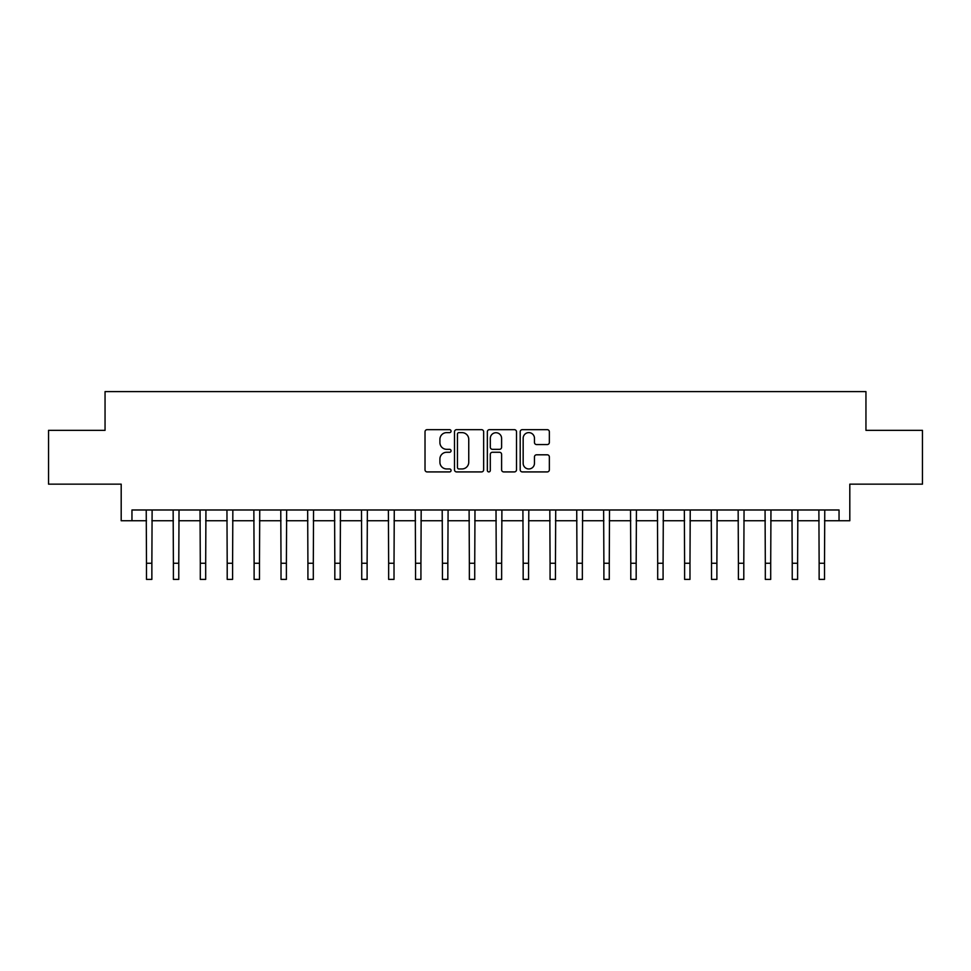 <?xml version="1.0" encoding="UTF-8"?>
<svg xmlns="http://www.w3.org/2000/svg" width="971" height="971" viewBox="0 0 971 971"><rect width="100%" height="100%" fill="white"/><g stroke="black" fill="none" stroke-linecap="round" stroke-linejoin="round"><path stroke-width="1.46" d="M451.066 431.148A1.481 1.481 0 0 0 449.585 429.668L427.131 429.668A2.112 2.112 0 0 0 425.019 431.779L425.019 469.806A2.112 2.112 0 0 0 427.131 471.918L449.585 471.918A1.481 1.481 0 0 0 451.066 470.437A1.481 1.481 0 0 0 449.585 468.957L446.672 468.957A6.761 6.761 0 0 1 439.912 462.196L439.912 459.028A6.761 6.761 0 0 1 446.672 452.268L449.585 452.268A1.481 1.481 0 0 0 451.066 450.787A1.481 1.481 0 0 0 449.585 449.318L446.672 449.318A6.761 6.761 0 0 1 439.912 442.558L439.912 439.378A6.761 6.761 0 0 1 446.672 432.617L449.585 432.617A1.481 1.481 0 0 0 451.066 431.148M547.243 444.56A2.112 2.112 0 0 0 549.355 442.448L549.355 431.779A2.112 2.112 0 0 0 547.243 429.668L522.313 429.668A2.112 2.112 0 0 0 520.201 431.779L520.201 469.806A2.112 2.112 0 0 0 522.313 471.918L547.243 471.918A2.112 2.112 0 0 0 549.355 469.806L549.355 456.916A2.112 2.112 0 0 0 547.243 454.804L536.575 454.804A2.112 2.112 0 0 0 534.463 456.916L534.463 463.313A5.656 5.656 0 0 1 528.807 468.957A5.656 5.656 0 0 1 523.163 463.313L523.163 438.273A5.656 5.656 0 0 1 528.807 432.617A5.656 5.656 0 0 1 534.463 438.273L534.463 442.448A2.112 2.112 0 0 0 536.575 444.56L547.243 444.56M131.959 520.747L131.959 509.981L839.041 509.981L839.041 520.747L849.807 520.747L849.807 484.153L922.45 484.153L922.45 430.347L865.95 430.347L865.95 391.604L105.05 391.604L105.05 430.347L48.55 430.347L48.55 484.153L121.193 484.153L121.193 520.747L146.487 520.747M483.655 431.779A2.112 2.112 0 0 0 481.543 429.668L456.613 429.668A2.112 2.112 0 0 0 454.501 431.779L454.501 469.806A2.112 2.112 0 0 0 456.613 471.918L481.543 471.918A2.112 2.112 0 0 0 483.655 469.806L483.655 431.779M489.457 429.668L514.387 429.668A2.112 2.112 0 0 1 516.499 431.779L516.499 469.806A2.112 2.112 0 0 1 514.387 471.918L503.718 471.918A2.112 2.112 0 0 1 501.606 469.806L501.606 454.379A2.112 2.112 0 0 0 499.495 452.268L492.418 452.268A2.112 2.112 0 0 0 490.306 454.379L490.306 470.437A1.481 1.481 0 0 1 488.826 471.918A1.481 1.481 0 0 1 487.345 470.437L487.345 431.779A2.112 2.112 0 0 1 489.457 429.668M151.864 520.747L173.396 520.747M178.773 520.747L200.293 520.747M205.682 520.747L227.202 520.747M232.591 520.747L254.111 520.747M259.488 520.747L281.02 520.747M286.396 520.747L307.916 520.747M313.305 520.747L334.825 520.747M340.214 520.747L361.734 520.747M367.111 520.747L388.643 520.747M394.02 520.747L415.539 520.747M420.929 520.747L442.448 520.747M447.837 520.747L469.357 520.747M474.734 520.747L496.266 520.747M501.643 520.747L523.163 520.747M528.552 520.747L550.072 520.747M555.461 520.747L576.98 520.747M582.357 520.747L603.889 520.747M609.266 520.747L630.786 520.747M636.175 520.747L657.695 520.747M663.084 520.747L684.604 520.747M689.98 520.747L711.512 520.747M716.889 520.747L738.409 520.747M743.798 520.747L765.318 520.747M770.707 520.747L792.227 520.747M797.604 520.747L819.136 520.747M824.513 520.747L839.041 520.747M458.931 432.617A1.481 1.481 0 0 0 457.45 434.098L457.45 467.488A1.481 1.481 0 0 0 458.931 468.957L461.99 468.957A6.761 6.761 0 0 0 468.75 462.196L468.75 439.378A6.761 6.761 0 0 0 461.99 432.617L458.931 432.617M501.606 438.382A5.656 5.656 0 0 0 495.963 432.726A5.656 5.656 0 0 0 490.306 438.382L490.306 447.194A2.112 2.112 0 0 0 492.418 449.318L499.495 449.318A2.112 2.112 0 0 0 501.606 447.194L501.606 438.382M146.233 509.981L146.487 563.253L151.864 563.253L152.119 509.981M146.487 563.253L146.487 579.396L151.864 579.396L151.864 563.253M173.141 509.981L173.396 563.253L178.773 563.253L179.028 509.981M173.396 563.253L173.396 579.396L178.773 579.396L178.773 563.253M200.038 509.981L200.293 563.253L205.682 563.253L205.937 509.981M200.293 563.253L200.293 579.396L205.682 579.396L205.682 563.253M226.947 509.981L227.202 563.253L232.591 563.253L232.846 509.981M227.202 563.253L227.202 579.396L232.591 579.396L232.591 563.253M253.856 509.981L254.111 563.253L259.488 563.253L259.743 509.981M254.111 563.253L254.111 579.396L259.488 579.396L259.488 563.253M280.765 509.981L281.02 563.253L286.396 563.253L286.651 509.981M281.02 563.253L281.02 579.396L286.396 579.396L286.396 563.253M307.661 509.981L307.916 563.253L313.305 563.253L313.56 509.981M307.916 563.253L307.916 579.396L313.305 579.396L313.305 563.253M334.57 509.981L334.825 563.253L340.214 563.253L340.469 509.981M334.825 563.253L334.825 579.396L340.214 579.396L340.214 563.253M361.479 509.981L361.734 563.253L367.111 563.253L367.366 509.981M361.734 563.253L361.734 579.396L367.111 579.396L367.111 563.253M388.388 509.981L388.643 563.253L394.02 563.253L394.275 509.981M388.643 563.253L388.643 579.396L394.02 579.396L394.02 563.253M415.285 509.981L415.539 563.253L420.929 563.253L421.183 509.981M415.539 563.253L415.539 579.396L420.929 579.396L420.929 563.253M442.193 509.981L442.448 563.253L447.837 563.253L448.092 509.981M442.448 563.253L442.448 579.396L447.837 579.396L447.837 563.253M469.102 509.981L469.357 563.253L474.734 563.253L474.989 509.981M469.357 563.253L469.357 579.396L474.734 579.396L474.734 563.253M496.011 509.981L496.266 563.253L501.643 563.253L501.898 509.981M496.266 563.253L496.266 579.396L501.643 579.396L501.643 563.253M522.908 509.981L523.163 563.253L528.552 563.253L528.807 509.981M523.163 563.253L523.163 579.396L528.552 579.396L528.552 563.253M549.817 509.981L550.072 563.253L555.461 563.253L555.715 509.981M550.072 563.253L550.072 579.396L555.461 579.396L555.461 563.253M576.725 509.981L576.98 563.253L582.357 563.253L582.612 509.981M576.98 563.253L576.98 579.396L582.357 579.396L582.357 563.253M603.634 509.981L603.889 563.253L609.266 563.253L609.521 509.981M603.889 563.253L603.889 579.396L609.266 579.396L609.266 563.253M630.531 509.981L630.786 563.253L636.175 563.253L636.43 509.981M630.786 563.253L630.786 579.396L636.175 579.396L636.175 563.253M657.44 509.981L657.695 563.253L663.084 563.253L663.339 509.981M657.695 563.253L657.695 579.396L663.084 579.396L663.084 563.253M684.349 509.981L684.604 563.253L689.98 563.253L690.235 509.981M684.604 563.253L684.604 579.396L689.98 579.396L689.98 563.253M711.258 509.981L711.512 563.253L716.889 563.253L717.144 509.981M711.512 563.253L711.512 579.396L716.889 579.396L716.889 563.253M738.154 509.981L738.409 563.253L743.798 563.253L744.053 509.981M738.409 563.253L738.409 579.396L743.798 579.396L743.798 563.253M765.063 509.981L765.318 563.253L770.707 563.253L770.962 509.981M765.318 563.253L765.318 579.396L770.707 579.396L770.707 563.253M791.972 509.981L792.227 563.253L797.604 563.253L797.859 509.981M792.227 563.253L792.227 579.396L797.604 579.396L797.604 563.253M818.881 509.981L819.136 563.253L824.513 563.253L824.767 509.981M819.136 563.253L819.136 579.396L824.513 579.396L824.513 563.253"/></g></svg>
